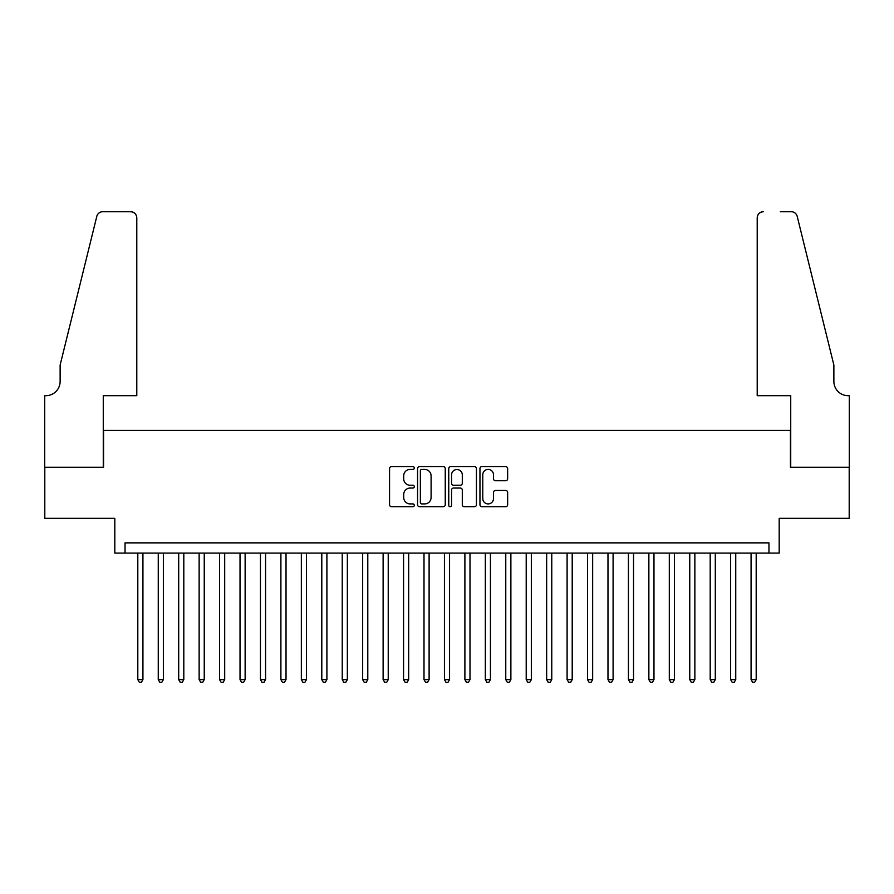 <?xml version="1.0" encoding="UTF-8"?>
<svg xmlns="http://www.w3.org/2000/svg" width="894" height="894" viewBox="0 0 894 894"><rect width="100%" height="100%" fill="white"/><g stroke="black" fill="none" stroke-linecap="round" stroke-linejoin="round"><path stroke-width="1.34" d="M414.291 467.998A1.408 1.408 0 0 0 412.894 466.59L391.572 466.59A2.011 2.011 0 0 0 389.56 468.601L389.56 504.719A2.011 2.011 0 0 0 391.572 506.719L412.894 506.719A1.408 1.408 0 0 0 414.291 505.322A1.408 1.408 0 0 0 412.894 503.914L410.134 503.914A6.426 6.426 0 0 1 403.708 497.489L403.708 494.483A6.426 6.426 0 0 1 410.134 488.057L412.894 488.057A1.408 1.408 0 0 0 414.291 486.66A1.408 1.408 0 0 0 412.894 485.252L410.134 485.252A6.426 6.426 0 0 1 403.708 478.838L403.708 475.82A6.426 6.426 0 0 1 410.134 469.406L412.894 469.406A1.408 1.408 0 0 0 414.291 467.998M505.635 480.737A2.011 2.011 0 0 0 507.647 478.737L507.647 468.601A2.011 2.011 0 0 0 505.635 466.59L481.967 466.59A2.011 2.011 0 0 0 479.955 468.601L479.955 504.719A2.011 2.011 0 0 0 481.967 506.719L505.635 506.719A2.011 2.011 0 0 0 507.647 504.719L507.647 492.471A2.011 2.011 0 0 0 505.635 490.471L495.511 490.471A2.011 2.011 0 0 0 493.499 492.471L493.499 498.55A5.364 5.364 0 0 1 488.135 503.914A5.364 5.364 0 0 1 482.771 498.55L482.771 474.77A5.364 5.364 0 0 1 488.135 469.406A5.364 5.364 0 0 1 493.499 474.77L493.499 478.737A2.011 2.011 0 0 0 495.511 480.737L505.635 480.737M768.963 553.095L779.188 553.095L779.188 518.341L849.199 518.341L849.199 467.238L790.43 467.238L790.43 430.439L103.57 430.439L103.57 467.238L44.801 467.238L44.801 518.341L114.812 518.341L114.812 553.095L768.963 553.095L768.963 542.87L125.037 542.87L125.037 553.095M445.246 468.601A2.011 2.011 0 0 0 443.234 466.59L419.565 466.59A2.011 2.011 0 0 0 417.554 468.601L417.554 504.719A2.011 2.011 0 0 0 419.565 506.719L443.234 506.719A2.011 2.011 0 0 0 445.246 504.719L445.246 468.601M450.766 466.59L474.435 466.59A2.011 2.011 0 0 1 476.446 468.601L476.446 504.719A2.011 2.011 0 0 1 474.435 506.719L464.31 506.719A2.011 2.011 0 0 1 462.299 504.719L462.299 490.068A2.011 2.011 0 0 0 460.298 488.057L453.571 488.057A2.011 2.011 0 0 0 451.559 490.068L451.559 505.322A1.408 1.408 0 0 1 450.163 506.719A1.408 1.408 0 0 1 448.754 505.322L448.754 468.601A2.011 2.011 0 0 1 450.766 466.59M421.767 469.406A1.408 1.408 0 0 0 420.359 470.803L420.359 502.506A1.408 1.408 0 0 0 421.767 503.914L424.672 503.914A6.426 6.426 0 0 0 431.098 497.489L431.098 475.82A6.426 6.426 0 0 0 424.672 469.406L421.767 469.406M462.299 474.87A5.364 5.364 0 0 0 456.935 469.506A5.364 5.364 0 0 0 451.559 474.87L451.559 483.252A2.011 2.011 0 0 0 453.571 485.252L460.298 485.252A2.011 2.011 0 0 0 462.299 483.252L462.299 474.87M137.81 553.095L137.81 679.63L142.928 679.63L142.928 553.095M142.928 679.63L141.386 682.29L139.352 682.29L137.81 679.63M136.793 395.696L136.793 217.845A6.135 6.135 0 0 0 130.658 211.71L102.754 211.71A6.135 6.135 0 0 0 96.798 216.37L60.133 365.031L60.133 381.38A14.304 14.304 0 0 1 45.829 395.696L44.7 395.696L44.7 467.238L103.268 467.238L103.268 395.696L136.793 395.696L136.793 217.845C136.402 214.147 134.357 212.101 130.658 211.71L113.694 211.71M96.798 216.37C98.362 213.018 98.362 213.018 96.798 216.37C98.362 213.018 98.362 213.018 96.798 216.37M60.133 381.38A14.304 14.304 0 0 1 45.829 395.696M757.207 395.696L757.207 217.845L757.207 395.696L790.732 395.696L790.732 467.238L849.3 467.238L849.3 395.696L848.171 395.696A14.304 14.304 0 0 1 833.867 381.38A14.304 14.304 0 0 0 848.171 395.696M822.625 319.449L797.202 216.37L833.867 365.031L833.867 381.38M780.306 211.71L791.246 211.71A6.135 6.135 0 0 1 797.202 216.37C795.638 213.018 795.638 213.018 797.202 216.37C795.638 213.018 795.638 213.018 797.202 216.37M763.342 211.71A6.135 6.135 0 0 0 757.207 217.845C757.598 214.147 759.643 212.101 763.342 211.71M158.26 553.095L158.26 679.63L163.367 679.63L163.367 553.095M163.367 679.63L161.836 682.29L159.791 682.29L158.26 679.63M178.699 553.095L178.699 679.63L183.806 679.63L183.806 553.095M183.806 679.63L182.275 682.29L180.23 682.29L178.699 679.63M199.138 553.095L199.138 679.63L204.245 679.63L204.245 553.095M204.245 679.63L202.714 682.29L200.669 682.29L199.138 679.63M219.578 553.095L219.578 679.63L224.696 679.63L224.696 553.095M224.696 679.63L223.165 682.29L221.12 682.29L219.578 679.63M240.028 553.095L240.028 679.63L245.135 679.63L245.135 553.095M245.135 679.63L243.604 682.29L241.559 682.29L240.028 679.63M260.467 553.095L260.467 679.63L265.574 679.63L265.574 553.095M265.574 679.63L264.043 682.29L261.998 682.29L260.467 679.63M280.906 553.095L280.906 679.63L286.024 679.63L286.024 553.095M286.024 679.63L284.482 682.29L282.437 682.29L280.906 679.63M301.345 553.095L301.345 679.63L306.463 679.63L306.463 553.095M306.463 679.63L304.932 682.29L302.887 682.29L301.345 679.63M321.795 553.095L321.795 679.63L326.902 679.63L326.902 553.095M326.902 679.63L325.371 682.29L323.326 682.29L321.795 679.63M342.234 553.095L342.234 679.63L347.341 679.63L347.341 553.095M347.341 679.63L345.81 682.29L343.765 682.29L342.234 679.63M362.673 553.095L362.673 679.63L367.792 679.63L367.792 553.095M367.792 679.63L366.249 682.29L364.204 682.29L362.673 679.63M383.124 553.095L383.124 679.63L388.231 679.63L388.231 553.095M388.231 679.63L386.7 682.29L384.655 682.29L383.124 679.63M403.563 553.095L403.563 679.63L408.67 679.63L408.67 553.095M408.67 679.63L407.139 682.29L405.094 682.29L403.563 679.63M424.002 553.095L424.002 679.63L429.109 679.63L429.109 553.095M429.109 679.63L427.578 682.29L425.533 682.29L424.002 679.63M444.441 553.095L444.441 679.63L449.559 679.63L449.559 553.095M449.559 679.63L448.017 682.29L445.983 682.29L444.441 679.63M464.891 553.095L464.891 679.63L469.998 679.63L469.998 553.095M469.998 679.63L468.467 682.29L466.422 682.29L464.891 679.63M485.33 553.095L485.33 679.63L490.437 679.63L490.437 553.095M490.437 679.63L488.906 682.29L486.861 682.29L485.33 679.63M505.769 553.095L505.769 679.63L510.876 679.63L510.876 553.095M510.876 679.63L509.345 682.29L507.3 682.29L505.769 679.63M526.208 553.095L526.208 679.63L531.327 679.63L531.327 553.095M531.327 679.63L529.796 682.29L527.751 682.29L526.208 679.63M546.659 553.095L546.659 679.63L551.766 679.63L551.766 553.095M551.766 679.63L550.235 682.29L548.19 682.29L546.659 679.63M567.098 553.095L567.098 679.63L572.205 679.63L572.205 553.095M572.205 679.63L570.674 682.29L568.629 682.29L567.098 679.63M587.537 553.095L587.537 679.63L592.655 679.63L592.655 553.095M592.655 679.63L591.113 682.29L589.068 682.29L587.537 679.63M607.976 553.095L607.976 679.63L613.094 679.63L613.094 553.095M613.094 679.63L611.563 682.29L609.518 682.29L607.976 679.63M628.426 553.095L628.426 679.63L633.533 679.63L633.533 553.095M633.533 679.63L632.002 682.29L629.957 682.29L628.426 679.63M648.865 553.095L648.865 679.63L653.972 679.63L653.972 553.095M653.972 679.63L652.441 682.29L650.396 682.29L648.865 679.63M669.304 553.095L669.304 679.63L674.422 679.63L674.422 553.095M674.422 679.63L672.88 682.29L670.835 682.29L669.304 679.63M689.755 553.095L689.755 679.63L694.861 679.63L694.861 553.095M694.861 679.63L693.331 682.29L691.285 682.29L689.755 679.63M710.194 553.095L710.194 679.63L715.301 679.63L715.301 553.095M715.301 679.63L713.77 682.29L711.725 682.29L710.194 679.63M730.633 553.095L730.633 679.63L735.74 679.63L735.74 553.095M735.74 679.63L734.209 682.29L732.164 682.29L730.633 679.63M751.072 553.095L751.072 679.63L756.19 679.63L756.19 553.095M756.19 679.63L754.648 682.29L752.614 682.29L751.072 679.63"/></g></svg>
